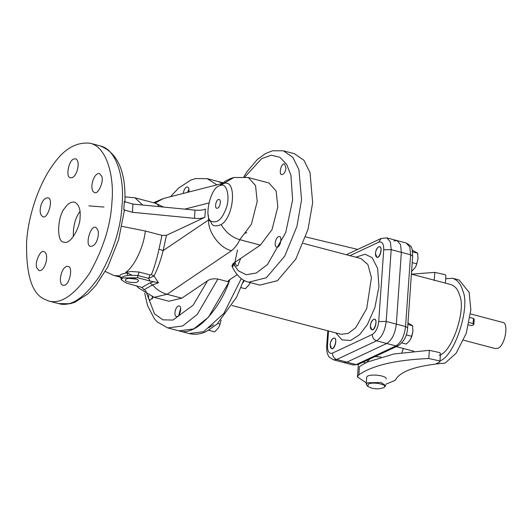 <?xml version="1.0" encoding="UTF-8"?>
<svg xmlns="http://www.w3.org/2000/svg" width="532" height="532" viewBox="0 0 532 532"><rect width="100%" height="100%" fill="white"/><g stroke="black" fill="none" stroke-linecap="round" stroke-linejoin="round"><path stroke-width="0.8" d="M112.87 275.037L114.427 275.603L118.43 275.782L119.713 276.407L121.256 278.509C121.19 277.245 123.364 276.228 127.78 275.45L132.089 275.257L127.148 272.916C121.994 273.681 119.514 274.845 119.713 276.401L121.123 277.711M132.089 275.257L137.828 275.516L148.614 278.362L154.007 276.015L151.394 274.612L149.964 274.911L148.614 278.362L150.077 281.016L137.675 277.744L122.746 277.97L121.136 279.652L126.297 283.071L141.951 287.446L144.325 290.12L142.184 287.579M118.43 275.782L120.398 276.999M163.57 207.068L155.244 203.171M156.654 203.543L159.281 206.649M137.675 277.744L137.828 275.516L139.185 272.065L131.258 271.5L125.725 272.371L127.148 272.916L127.78 275.45M150.077 281.016L158.509 282.751L154.007 276.015C157.485 269.318 160.538 260.84 163.171 250.585L158.968 249.202C156.694 259.583 154.167 268.055 151.394 274.612M125.725 272.371C134.423 266.472 143.766 246.762 145.329 231.008L161.954 235.39L166.443 235.324L204.847 217.322L205.425 209.123C202.931 210.167 199.467 210.506 195.025 210.14L132.973 204.082L124.355 201.562L123.783 209.761L132.401 212.288L194.453 218.339C198.888 218.712 202.353 218.373 204.847 217.322M142.649 205.026L134.955 197.811L125 196.887M158.509 282.751L152.524 284.959C156.774 289.674 161.608 292.78 167.035 294.276L231.659 250.625C220.228 248.717 207.573 231.806 208.644 219.876L163.171 250.585L166.443 235.324M153.868 281.641L149.971 282.898L152.524 284.959L145.023 289.129L144.325 290.12M137.522 281.874C134.809 283.543 124.269 281.84 125.479 279.952C125.984 277.179 138.38 278.043 138.486 280.863L137.522 281.874M136.498 279.154L128.624 278.376L136.491 279.154M237.172 274.665L228.62 280.444L228.122 281.002L228.953 281.953L229.824 279.632C220.926 307.277 196.368 337.042 178.912 330.851M101.772 176.351C104.092 181.618 97.835 195.084 94.516 192.504C88.771 190.516 93.406 172.288 99.511 173.585L101.772 176.351M97.363 239.42C95.8 243.935 93.592 246.243 90.753 246.343C84.468 246.223 90.626 224.491 95.747 227.417C98.6 229.438 99.138 233.435 97.363 239.42M64.857 285.145L63.009 285.378C57.257 283.396 61.892 265.155 67.996 266.459C73.097 266.293 70.071 283.45 64.857 285.145M36.761 267.809C34.447 262.542 40.698 249.082 44.016 251.656C49.762 253.644 45.127 271.879 39.029 270.582L36.761 267.809M41.17 204.747C42.74 200.225 44.941 197.917 47.78 197.824C54.065 197.944 47.907 219.669 42.786 216.743C39.94 214.722 39.401 210.725 41.17 204.747M73.675 159.015L75.531 158.782C81.276 160.77 76.641 179.005 70.537 177.708C65.443 177.874 68.462 160.711 73.675 159.015M285.99 168.012C285.371 172.122 283.942 174.343 281.714 174.669C278.542 174.436 281.215 162.566 284.52 164.042L285.99 168.012M277.684 247.048L276.647 247.18C273.415 246.063 276.022 235.829 279.446 236.554C282.306 236.461 280.61 246.097 277.684 247.048M231.659 250.625C235.583 247.147 238.283 243.496 239.759 239.679L251.383 224.265L257.209 201.468L255.54 185.582L248.318 177.535L268.933 182.975L276.155 191.021L277.817 206.908L271.998 229.704L260.374 245.119L233.102 263.533L231.899 265.953C236.135 275.097 241.728 280.51 248.67 282.199L266.372 277.751L284.733 256.125L296.949 226.346L301.564 199.839L298.937 169.675L292.846 157.352L283.35 150.795L272.524 150.789L265.355 153.642L257.222 159.607L246.921 171.823L243.842 176.73M240.71 258.392L237.804 265.701L236.421 266.027L234.931 262.296M177.442 316.48L176.398 316.613C173.173 315.496 175.773 305.255 179.204 305.986C182.064 305.893 180.368 315.529 177.442 316.48M153.336 297.109L149.904 300.261L148.634 298.705L148.548 295.293M183.267 193.442C183.853 190.077 184.923 187.982 186.479 187.164L187.523 187.031C188.787 187.603 189.239 189.266 188.873 192.012M100.229 145.921C117.293 149.618 124.521 179.916 122.094 204.773C120.95 227.61 113.476 251.35 99.684 276.002C84.462 298.046 70.769 307.25 58.62 303.606L70.211 303.725L74.972 302.229L87.98 293.804L95.966 285.318L107.777 266.971L118.596 239.792L124.322 210.632L123.783 209.761M111.933 202.087C114.36 177.236 107.132 146.938 90.068 143.241C76.063 141.771 63.574 149.186 52.588 165.472C41.19 180.74 28.509 211.723 26.6 242.073C26.002 273.594 31.561 292.467 43.278 298.685L48.459 300.919C60.608 304.563 74.3 295.366 89.522 273.315C103.314 248.67 110.789 224.93 111.933 202.087M145.329 231.008L121.928 226.366M222.383 183.221L218.286 181.572L222.669 183.38M144.684 293.145L147.577 305.641L154.34 318.668L157.492 322.113L167.806 327.925L178.892 330.844L193.715 328.916L208.404 317.291L228.953 281.953L217.867 279.027C213.492 278.435 210.06 279.021 207.553 280.79L181.811 298.173L167.035 294.276L154.14 297.328L138.353 287.845L136.564 285.784M79.986 211.41C75.291 217.854 73.07 226.273 73.33 236.654M80.079 217.016C80.698 209.369 78.849 204.401 74.54 202.107C70.989 201.734 67.823 203.616 65.044 207.739C56.904 216.597 56.525 243.264 63.993 242.053C69.732 245.452 80.372 227.876 80.079 217.016M283.35 150.795L294.435 153.721L303.932 160.278L310.023 172.601L312.65 202.765L308.035 229.272L295.819 259.051L277.458 280.677L259.756 285.125L248.67 282.199M220.201 185.508L233.894 177.488L230.835 178.439L225.196 181.206L219.729 185.668M260.374 245.119L239.759 239.679C232.025 237.418 225.814 232.391 221.119 224.597C210.26 228.88 211.65 220.86 210.28 221.292L208.644 219.876L208.311 215.054M219.231 185.874C210.193 188.255 203.643 218.679 211.31 221.259C217.136 223.493 222.017 219.33 225.974 208.757C230.256 198.948 227.27 182.642 220.787 185.369L219.231 185.874M218.28 199.527L219.137 199.42C221.817 200.345 219.656 208.83 216.817 208.225C214.443 208.305 215.852 200.318 218.28 199.527M154.14 297.328L168.923 301.232L181.811 298.173M375.393 253.318C376.018 249.209 377.441 246.988 379.668 246.662C382.841 246.895 380.167 258.765 376.862 257.282L375.393 253.318M370.319 325.83C370.944 321.714 372.373 319.499 374.601 319.173C377.767 319.4 375.1 331.27 371.795 329.793L370.319 325.83M330.093 344.676C330.718 340.566 332.141 338.345 334.369 338.02C337.541 338.252 334.867 350.123 331.569 348.646L330.093 344.676M349.95 255.679L378.757 242.18C382.142 241.222 383.798 243.749 383.725 249.767L391.193 249.654L401.354 252.334L400.556 244.587L396.978 240.564L400.556 244.587L401.354 252.334L396.333 324.114C395.143 333.644 391.938 340.108 386.724 343.499L346.904 362.152L343.812 362.545L346.904 362.152L386.724 343.499C391.938 340.108 395.143 333.644 396.333 324.114L401.354 252.334L410.591 254.775L412.652 256.145C412.047 246.828 412.453 246.795 406.215 243.004L409.793 247.021L410.591 254.775L405.57 326.555L407.632 327.925L412.652 256.145M237.518 249.98L234.22 265.601M393.893 240.949L396.978 240.564L386.817 237.884L390.395 241.9L391.193 249.654L386.172 321.434L378.711 321.547C377.913 327.905 375.778 332.207 372.3 334.468L332.48 353.128C329.095 354.086 327.439 351.552 327.506 345.541L328.523 330.984M463.591 340.201L495.325 348.58L497.899 348.254C505.134 345.9 509.337 322.066 502.255 322.299M436.506 363.974L445.118 363.05L456.064 353.341L466.265 333.305L470.84 309.797L469.131 292.287L459.069 279.978M439.412 360.969C454.348 357.531 470.867 306.651 462.667 290.578C460.991 284.214 457.64 280.111 452.606 278.269L445.723 278.748M439.153 355.157C451.774 353.188 466.67 309.092 459.495 295.041C458.072 289.634 455.219 286.143 450.943 284.58M444.779 282.951L435.794 280.583M445.417 283.124L445.922 275.862L445.291 274.698L434.804 272.384L411.502 274.173M375.033 356.573L380.992 356.999M385.84 384.25L395.256 380.287C399.452 372.24 412.785 366.867 435.249 364.161L439.898 361.999L439.272 360.836L428.779 358.521C395.908 359.898 372.599 365.338 358.861 374.827L357.464 376.942L366.315 382.887M383.984 387.502L385.74 385.614L380.992 382.501L367.599 382.767L366.222 384.25L366.688 377.58C366.295 373.198 387.03 375.133 386.205 378.95L386.205 378.95M367.014 362.146L393.906 353.986L429.351 350.315L439.844 352.63L440.476 353.8L439.898 361.999M358.861 374.827L359.433 366.628L365.67 362.817M366.222 384.25L367.692 386.358L368.457 384.038C373.012 381.471 388.739 384.663 383.998 387.496C378.405 389.61 372.972 389.231 367.692 386.358M357.723 249.415L305.687 236.926M474.185 319.459L473.473 318.435L473.114 323.562L473.826 324.587L474.185 319.459M470.075 317.538L473.473 318.435M473.114 323.562L469.191 322.525M468.672 324.892L471.545 325.651L473.826 324.587M152.258 298.991L152.245 296.763M178.759 315.336L180.627 308.261M208.763 330.232L214.649 331.875L218.133 328.211L219.463 325.903L221.139 320.158L219.503 325.823M217.774 323.523L220.142 324.148M209.016 330.392L209.382 329.88M240.93 287.593L245.305 288.75L248.79 285.079L250.153 282.698M242.732 282.958L244.434 280.563M187.424 192.385L188.946 189.306M378.618 246.921C384.091 244.906 378.87 262.136 375.778 255.965C375.033 252.919 375.798 250.02 378.072 247.274L378.618 246.921M411.416 271.573L414.907 267.909L416.237 265.608L418.026 258.718L417.653 253.192L412.233 250.087M416.237 265.608L418.026 258.718M412.027 251.703L417.653 253.192M412.2 262.602L416.908 263.845M333.325 338.279C338.798 336.264 333.577 353.494 330.478 347.323C329.734 344.277 330.498 341.384 332.773 338.631L333.325 338.279M363.137 362.146L366.122 362.937L369.767 359.04M373.55 319.433C379.023 317.418 373.803 334.648 370.704 328.477C369.959 325.431 370.724 322.532 372.998 319.779L373.55 319.433M401.82 342.894L406.348 344.084L409.839 340.42L411.841 336.357L412.958 331.223L412.586 325.704L407.838 322.771M411.163 338.113L412.958 331.223M407.878 324.46L412.586 325.704M406.209 334.874L411.841 336.357M149.964 274.911L139.185 272.065M161.954 235.39L158.968 249.202M149.971 282.898L141.951 287.446M221.977 183.56L163.517 198.489L154.992 203.098M244.953 176.857L261.711 158.622L271.253 155.224L279.978 157.286L286.728 164.488L290.938 175.267L292.613 199.979L285.764 232.457L267.53 264.464L256.318 273.022L246.183 274.725L238.363 270.821L233.102 263.533M246.715 232.504L245.618 233.329M195.025 210.14L194.453 218.339M132.401 212.288L132.973 204.082M184.724 209.136L208.837 202.978M216.93 184.85L207.201 178.646L222.921 182.795M167.806 327.925L182.629 325.99L197.319 314.365L217.867 279.027M207.553 280.79L193.216 305.089L173.006 320.045L162.912 319.845L154.519 313.9L145.529 290.292M223.992 183.447C237.006 178.898 234.353 216.85 221.119 224.597M303.326 243.37L360.989 258.592L367.865 264.464L371.449 277.598L366.701 308.673L355.709 327.705L348.227 333.438L341.012 334.276L232.012 305.514M335.785 332.899L342.003 339.868L350.635 340.493L359.752 334.542L367.452 324.414L374.887 307.562L378.944 286.721L377.627 268.401L372.121 257.614L365.052 254.236L355.762 257.209M383.725 249.767L378.711 321.547M327.506 345.541L326.701 346.379C326.555 350.448 327.074 353.461 328.271 355.416C328.025 356.26 329.82 357.743 333.657 359.858L336.743 359.472L376.563 340.812C381.777 337.428 384.982 330.964 386.172 321.434L405.57 326.555C404.38 336.084 401.175 342.542 395.961 345.933L398.096 345.767C403.954 341.783 407.133 335.838 407.632 327.925M346.372 254.735L381.072 238.476L378.757 242.18M372.3 334.468C372.38 337.64 373.803 339.755 376.563 340.812L395.961 345.933L356.141 364.593L358.269 364.427L398.096 345.767M332.48 353.128C332.56 356.3 333.976 358.415 336.743 359.472L356.141 364.593L353.055 364.979L333.657 359.858M208.637 327.792L213.811 324.746M241.289 278.588L223.906 313.355L203.656 331.702L189.053 333.531L178.892 330.844M434.804 272.384L434.225 280.583M428.779 358.521L429.351 350.315M121.156 277.744L121.136 279.652M121.781 277.431L120.365 276.973M156.654 203.537L134.955 197.811M120.678 277.252L114.427 275.603M163.517 198.489L153.562 202.725M232.703 266.865L233.674 263.147M90.074 143.241L100.235 145.921C117.811 152.95 126.031 171.776 124.9 202.393M48.459 300.926L58.62 303.606M103.959 207.041L88.897 205.897M105.309 271.5L112.857 275.037M207.201 178.646L195.483 178.586L190.782 180.109L178.539 188.115L170.553 196.694M248.318 177.535L233.894 177.488M327.792 330.791L326.701 346.379M381.072 238.476L386.817 237.884M243.723 280.184L236.614 297.142L216.93 324.301L206.323 331.496C200.511 334.256 194.752 334.934 189.053 333.531M401.873 352.669L403.356 348.48M358.269 364.427L353.055 364.979M406.215 243.004L396.978 240.564M470.527 313.92L502.261 322.299M452.619 278.276L459.089 279.985M411.396 274.14L450.956 284.58M396.287 346.618L413.896 351.266M358.342 364.393L357.464 376.942"/></g></svg>
